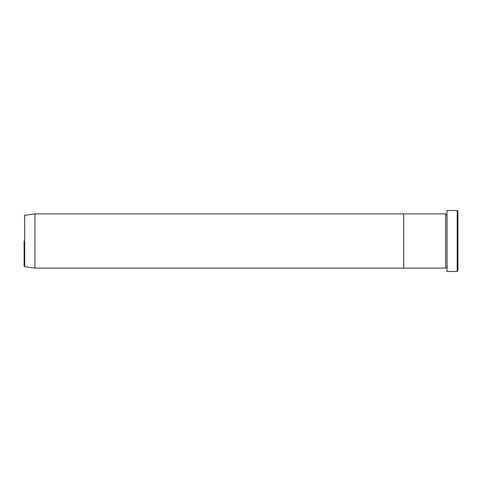 <?xml version="1.0" encoding="UTF-8"?>
<svg xmlns="http://www.w3.org/2000/svg" width="482" height="482" viewBox="0 0 482 482"><rect width="100%" height="100%" fill="white"/><g stroke="black" fill="none" stroke-linecap="round" stroke-linejoin="round"><path stroke-width="0.72" d="M457.225 210.501L457.9 211.176L457.9 270.824L457.225 271.499L457.225 210.501L447.055 210.501L447.055 271.499L457.225 271.499M445.699 213.888L445.699 268.113L403.675 268.113L403.675 241L403.675 268.113L34.945 268.113L34.945 213.888L403.675 213.888L403.675 241L403.675 213.888L445.699 213.888L446.38 214.562L447.055 213.888M24.1 241L24.1 265.998L24.1 241M34.945 213.888L24.684 215.327L24.684 266.673L24.1 265.998M447.055 268.113L446.38 267.438L445.699 268.113M24.684 266.673L34.945 268.113M24.684 215.327L24.1 216.002"/></g></svg>
